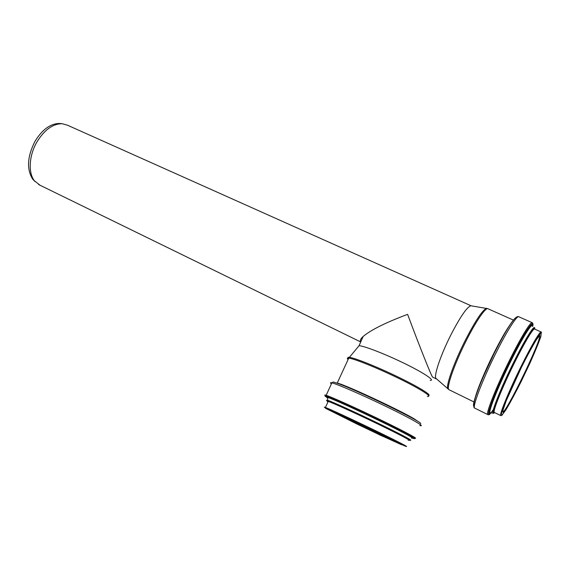 <?xml version="1.0" encoding="UTF-8"?>
<svg xmlns="http://www.w3.org/2000/svg" width="570" height="570" viewBox="0 0 570 570"><rect width="100%" height="100%" fill="white"/><g stroke="black" fill="none" stroke-linecap="round" stroke-linejoin="round"><path stroke-width="0.85" d="M471.255 305.826L470.913 305.769C467.094 306.867 460.474 316.457 451.055 334.547C441.18 353.92 434.041 374.59 435.744 378.174L436.748 379.036M360.71 341.743C359.77 340.568 360.589 338.801 363.168 336.45C370.892 329.937 385.705 322.577 407.621 314.355C418.95 344.893 431.519 376.428 432.58 377.076L432.716 377.141M471.141 305.805L67.467 125.193L62.109 123.718C52.803 123.754 44.396 129.853 36.886 142.016C28.999 155.517 28.065 172.824 34.392 180.783L40.028 185.243M363.168 336.45L359.064 345.712C364.202 345.905 385.334 354.084 404.565 363.489C423.859 372.894 435.338 380.632 430.193 380.425M60.726 123.583L59.629 123.476C50.538 123.505 42.33 129.44 35.019 141.282C27.282 156.558 26.491 169.148 32.633 179.066L35.026 181.566M402.007 444.493L401.814 444.422C393.549 441.372 335.744 413.713 328.797 409.502M401.814 444.422L401.615 444.757L381.252 435.587L356.499 423.809L328.334 409.68L328.291 409.274L335.68 412.445L396.556 441.6L402.762 444.949L401.259 444.621L379.271 434.661L328.327 409.68C327.13 408.989 327.073 408.832 328.163 409.232M325.534 408.355L325.434 407.892L333.35 411.284L348.106 418.067L385.135 435.801L405.762 446.367L380.347 435.231L325.534 408.355M325.37 407.885C323.938 407.051 323.959 406.909 325.42 407.457C330.03 409.16 353.265 419.905 375.231 430.535C397.261 441.194 410.842 448.255 405.42 446.153M327.999 401.886C326.71 401.073 326.788 400.909 328.227 401.394C332.916 402.94 356.236 413.542 378.188 424.18C400.211 434.839 413.67 442.042 408.127 440.076M328.135 401.601L328.028 401.529C326.639 400.667 326.646 400.461 328.042 400.917C332.467 402.342 354.889 412.502 376.734 423.054C398.644 433.628 413.193 441.315 409.125 440.069M327.002 400.781C326.161 400.204 326.339 400.111 327.543 400.503C332.025 401.928 354.861 412.281 377.069 423.011C399.335 433.756 414.005 441.522 409.716 440.183M328.178 401.508L327.543 401.13M326.589 400.261L327.515 400.218C332.153 401.729 354.362 411.782 376.3 422.363C398.28 432.951 413.521 440.959 410.4 440.183M327.714 398.131L327.672 398.109C326.197 397.162 326.232 396.934 327.779 397.425C332.659 398.929 357.134 409.958 380.169 421.13C403.282 432.324 417.304 439.926 411.405 437.931M326.653 397.176L327.194 396.955C331.006 397.953 353.678 408.084 376.713 419.171C399.791 430.264 416.043 438.864 412.744 438.116M326.19 396.941C324.793 396.05 324.679 395.758 325.833 396.072C329.88 397.098 355.979 408.811 380.803 420.845C405.712 432.908 420.197 440.845 412.758 438.173M325.997 396.079L325.933 396.043C324.351 395.017 324.387 394.768 326.054 395.281C331.234 396.848 357.012 408.441 381.316 420.218C405.683 432.017 420.411 440.054 414.226 437.995M331.391 383.781C330.037 382.762 330.187 382.449 331.833 382.841C337.169 384.038 363.062 395.281 387.301 407.058C411.618 418.85 426.161 427.229 419.826 425.541M405.398 446.139L365.106 426.103L325.691 407.97L325.42 407.457L328.227 401.394L327.543 400.503L327.779 397.425L325.833 396.072L331.833 382.841C333.963 382.249 330.657 381.045 337.846 383.453C356.606 389.937 423.446 422.399 420.667 423.653M340.732 384.572C353.799 389.139 396.756 409.246 411.469 417.732M336.528 382.983L337.162 383.097C344.7 384.123 414.005 416.891 417.076 420.938M348.078 359.563C346.945 358.459 347.166 357.981 348.74 358.124C353.885 358.516 377.311 367.928 398.886 378.459C420.532 388.989 433.286 397.197 427.322 396.399M348.484 358.694C347.429 357.618 347.729 357.169 349.396 357.347C354.633 357.846 376.371 366.51 397.183 376.556C418.052 386.595 432.017 395.145 428.583 395.509M513.47 320.126L488.148 308.847C486.189 306.468 476.264 320.639 466.146 340.846C454.354 364.088 446.025 388.149 448.904 389.659L449.303 389.851M486.901 308.399L486.623 308.363C482.769 309.631 475.636 320.319 465.227 340.44C454.29 362.007 446.118 384.786 447.714 388.476L448.426 389.303M510.948 323.553C506.609 329.31 500.838 339.335 493.641 353.621C484.614 371.64 476.634 391.013 475.052 398.48M493.798 354.127L487.585 367.123M516.121 317.39C512.316 320.012 505.006 331.954 494.197 353.208C481.529 378.444 471.711 404.23 473.77 406.075M532.038 322.62L518.942 316.827C517.482 314.462 507.015 330.721 495.629 353.635C482.384 380.033 472.216 406.816 474.625 408.077L474.96 408.241M532.259 325.584L532.344 322.762C531.226 320.532 521.037 337.048 509.609 360.126C496.335 386.716 485.726 413.485 487.756 414.561C488.12 414.974 488.939 414.411 490.207 412.865M532.665 326.517C535.187 316.293 524.201 332.595 510.364 360.589C494.012 393.307 483.503 422.448 490.941 412.894M531.126 331.79L531.682 330.101M532.401 325.748C532.302 321.452 522.22 337.461 510.585 360.981C492.615 396.941 483.267 425.334 494.283 408.149M531.112 331.726L531.561 330.265M532.515 326.375C532.786 321.288 522.661 337.24 510.834 361.152C497.197 388.462 486.915 415.053 490.521 412.844L493.043 413.15M493.285 409.923L494.532 408.141M531.162 332.239L531.881 329.831M513.527 362.577C500.182 389.331 490.015 415.373 493.463 413.2L494.397 412.473C490.535 415.601 500.546 389.759 513.933 362.919C524.892 340.753 534.389 325.399 534.61 329.025L534.653 328.384C534.966 323.454 525.105 339.143 513.527 362.577M534.745 329.125C535.586 323.055 525.647 338.68 513.762 362.727C499.413 391.497 489.267 418.309 494.539 412.538M541.065 331.94L534.717 329.111C533.798 327.144 524.635 342.235 514.297 363.14C502.298 387.215 492.551 411.469 494.268 412.402L494.503 412.523M541.407 332.467L541.301 332.046C540.538 330.137 531.497 345.342 521.144 366.318C509.138 390.478 499.185 414.725 500.731 415.58L500.852 415.673M521.522 366.56L512.323 385.918L505.148 402.562L501.472 412.972L501.892 415.316L506.067 409.616C510.435 402.221 515.565 392.68 521.436 380.988L529.822 363.382C534.938 351.968 538.622 343.005 540.859 336.492L541.301 332.445L537.731 336.706L530.663 348.854L521.522 366.56M521.514 367.13L506.359 400.446L502.94 410.129L503.296 412.367L507.15 407.123L521.443 380.518L529.245 364.123C534.005 353.507 537.417 345.192 539.484 339.164L539.861 335.466L536.527 339.471C532.515 346.04 527.514 355.26 521.514 367.13M502.626 412.01C505.426 414.625 542.462 338.117 539.534 335.744L539.462 335.673M531.147 332.474L530.748 331.412M38.632 184.559L360.632 341.915M432.58 377.076L436.15 378.815M359.064 345.712L348.74 358.124L337.176 383.204M32.633 179.066L34.392 180.783M59.629 123.476L62.109 123.718M474.147 402.049L448.904 389.659L435.744 378.174M487.813 308.676L470.913 305.769M483.845 375.466L493.983 353.735M490.834 412.88C489.445 414.518 488.419 415.074 487.756 414.561L474.625 408.077C473.627 407.913 473.528 405.641 474.326 401.244C475.33 397.539 475.238 397.233 478.857 387.543C483.039 376.991 488.176 365.534 494.276 353.179C505.426 331.248 514.974 314.932 518.693 316.678M493.421 409.424L494.261 408.163M531.097 331.676L531.539 330.294M532.558 326.418L532.344 322.762M493.399 409.509L494.34 408.12M531.133 331.804L531.653 330.144M534.653 329.047L533.912 327.693M493.463 413.2L494.482 412.509M501.628 415.48L500.731 415.58L494.439 412.488M541.5 332.545L541.301 332.046M361.587 338.06L362.264 338.395"/></g></svg>
